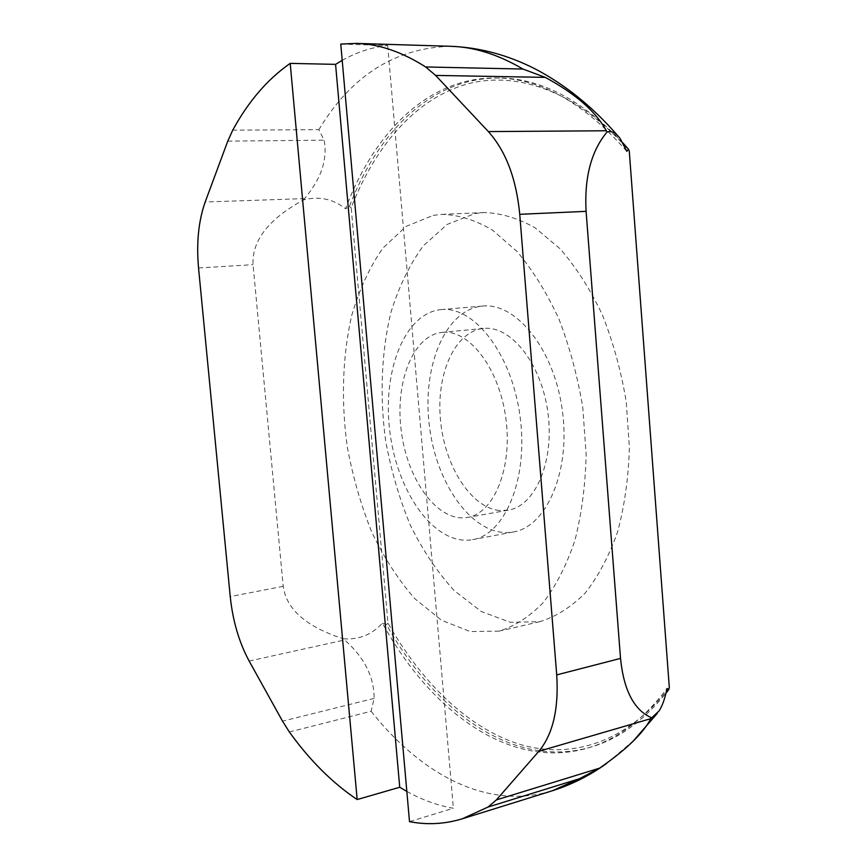 <?xml version="1.0" encoding="UTF-8"?>
<svg xmlns="http://www.w3.org/2000/svg" width="867" height="867" viewBox="0 0 867 867"><rect width="100%" height="100%" fill="white"/><g stroke="black" fill="none" stroke-linecap="round" stroke-linejoin="round"><path stroke-width="0.65" stroke-dasharray="4.33 3.25" d="M474.856 213.564L484.144 212.556C500.974 213.054 518 218.17 535.221 227.891L560.115 248.829C575.926 266.982 589.961 288.874 602.218 314.483C613.077 341.793 621.075 370.805 626.202 401.529L629.399 447.524C628.499 477.804 624.543 505.992 617.521 532.078C608.927 556.311 598.1 576.685 585.052 593.191C571.06 607.171 556.029 616.654 539.957 621.65L510.36 622.322L481.261 611.484L454.156 590.579C437.445 572.274 422.879 550.556 410.449 525.435C399.459 498.926 391.223 470.922 385.739 441.422C379.562 396.793 381.274 352.067 391.028 312.109C398.95 286.565 409.733 264.446 423.356 245.751L447.134 224.445L474.856 213.564M669.313 687.455C626.245 743.669 569.857 759.817 518.618 743.984C467.205 727.446 421.427 681.928 387.993 623.2L351.178 207.657C374.652 147.509 413.776 100.583 464.235 84.879C514.608 69.837 576.121 89.659 629.258 150.912M289.361 731.986L371.109 711.254L374.143 698.39C374.132 676.889 364.313 657.424 344.687 639.976L343.375 638.795C358.96 639.879 371.965 634.655 382.39 623.135C430.639 710.962 509.395 770.752 587.728 748.037C616.827 739.638 643.249 719.794 666.994 688.496M626.83 151.367C583.957 102.794 540.455 78.333 496.325 77.987C427.908 77.065 373.84 133.019 345.565 208.763C333.004 198.89 318.969 195.942 303.472 199.941C268.618 219.058 251.82 240.647 253.056 264.684L283.206 586.341C286.403 609.414 306.463 626.906 343.375 638.795M303.472 199.941L304.577 198.597C321.256 178.743 327.769 159.268 324.106 140.172L318.861 129.671L232.735 130.158M406.829 791.408C421.936 799.851 437.456 805.465 453.376 808.25L409.506 821.645M340.764 44.065L387.701 45.485C371.564 47.349 356.402 52.313 342.205 60.365M622.929 142.947C582.104 100.008 540.997 78.366 499.609 78.041C431.755 77.12 377.904 131.947 349.368 206.509L345.565 208.763M382.39 623.135L386.444 624.598C434.79 711.157 513.069 769.679 590.882 747.105C618.16 739.204 643.195 721.236 665.964 693.199M387.701 45.485L453.376 808.25M499.359 510.5C470.553 507.509 444.392 465.362 440.447 419.617C436.144 373.883 454.861 331.237 483.428 328.452L484.328 328.376C511.497 325.916 541.734 364.27 547.955 413.017C554.512 461.71 535.145 506.046 508.225 510.175L499.359 510.5M482.486 306.073L482.583 306.073C516.06 302.301 554.197 349.238 562.315 410.243C570.833 471.193 546.665 526.637 513.394 531.97C475.799 538.851 437.542 488.056 429.707 428.406C421.232 368.843 444.435 309.606 482.486 306.073M441.151 309.584L441.238 309.584C474.021 305.845 511.714 353.801 520.005 416.019C528.675 478.172 505.212 534.484 472.623 539.653C435.808 546.373 398.126 494.472 390.15 433.803C381.545 373.222 403.892 313.063 441.151 309.584M433.186 215.374L442.278 214.355C458.773 214.908 475.506 220.142 492.456 230.08L517.014 251.484C532.641 270.038 546.546 292.396 558.727 318.557C569.554 346.453 577.563 376.083 582.776 407.457L586.146 454.384C585.409 485.26 581.659 513.979 574.886 540.52C566.541 565.154 556.007 585.832 543.262 602.532C529.596 616.654 514.879 626.18 499.132 631.122L470.12 631.544L441.563 620.273L414.925 598.794C398.495 580.056 384.135 557.882 371.856 532.273C360.986 505.277 352.782 476.774 347.266 446.787C341.002 401.421 342.422 356.001 351.72 315.425C359.317 289.48 369.732 267.014 382.954 248.038L406.103 226.395L433.186 215.374M351.178 207.657L349.368 206.509M386.444 624.598L387.993 623.2M443.07 332.299C469.676 329.883 499.544 369.071 505.916 418.761C512.592 468.418 493.811 513.437 467.443 517.447C438.193 522.606 407.858 481.174 401.432 432.189C394.507 383.268 412.638 335.236 442.192 332.364L443.07 332.299M374.143 698.39L282.523 721.149M371.109 711.254C420.528 773.949 487.026 810.797 552.171 790.812M198.543 267.968L253.056 264.684M283.206 586.341L230.232 596.572M450.612 46.298C395.352 47.772 351.438 75.559 318.861 129.671M227.772 141.137L324.106 140.172M304.577 198.597L205.176 202M249.154 661.055L344.687 639.976M659.137 710.864L657.143 713.541M633.777 740.418L606.597 763.48M617.412 135.339L620.089 138.471M499.609 78.041L496.325 77.987M590.882 747.105L587.728 748.037M484.144 212.556L442.278 214.355M539.957 621.65L499.132 631.122M482.583 306.073L441.238 309.584M513.394 531.97L472.623 539.653M483.428 328.452L442.192 332.364M508.225 510.175L467.443 517.447"/><path stroke-width="1.3" d="M425.654 66.965L522.92 69.046L545.278 77.38C575.612 93.831 595.965 111.626 606.326 130.765L606.987 132.087C611.376 130.57 615.776 132.738 620.176 138.59L626.83 151.367L628.391 149.124L629.258 150.912L669.313 687.455L668.76 689.601L666.994 688.496C665.065 698.173 662.453 705.619 659.158 710.832L650.824 718.645C643.238 733.287 626.126 749.792 599.509 768.184L579.394 778.75L488.067 807.036L496.39 799.916L538.884 751.266C552.908 734.316 558.857 708.859 556.722 674.894L519.745 214.312C516.288 178.624 505.829 151.053 488.37 131.589L435.624 75.418L425.654 66.965C401.811 51.792 378.716 43.946 356.391 43.404L340.764 44.065L409.506 821.645C427.073 825.07 444.63 824.138 462.165 818.838L488.067 807.036M249.154 661.055L282.523 721.149L289.361 731.986C309.822 760.435 332.419 782.966 357.171 799.558L290.207 63.378C267.524 79.2 248.363 101.461 232.735 130.158L227.772 141.137L205.176 202C198.521 220.912 196.31 242.901 198.543 267.968L230.232 596.572C232.757 620.815 239.064 642.317 249.154 661.055M651.301 717.648C634.015 710.04 623.752 690.295 620.523 658.411L586.092 211.342C584.26 177.432 591.229 151.01 606.987 132.087M357.171 799.558L399.73 787.247L406.829 791.408M342.205 60.365L335.572 64.364L290.207 63.378M628.391 149.124L622.929 142.947M665.964 693.199L668.76 689.601M335.572 64.364L399.73 787.247M545.278 77.38L435.624 75.418M556.722 674.894L620.523 658.411M586.092 211.342L519.745 214.312M606.597 763.48C589.549 775.662 571.418 784.765 552.171 790.812L579.394 778.75M522.92 69.046C498.178 54.469 474.076 46.894 450.612 46.298C479.559 47.425 507.672 54.935 534.961 68.818C565.067 84.532 592.551 106.706 617.412 135.339M488.37 131.589L606.326 130.765M496.39 799.916L599.509 768.184M650.824 718.645L538.884 751.266M657.143 713.541L633.777 740.418M552.171 790.812L462.165 818.838M450.612 46.298L356.391 43.404"/></g></svg>
